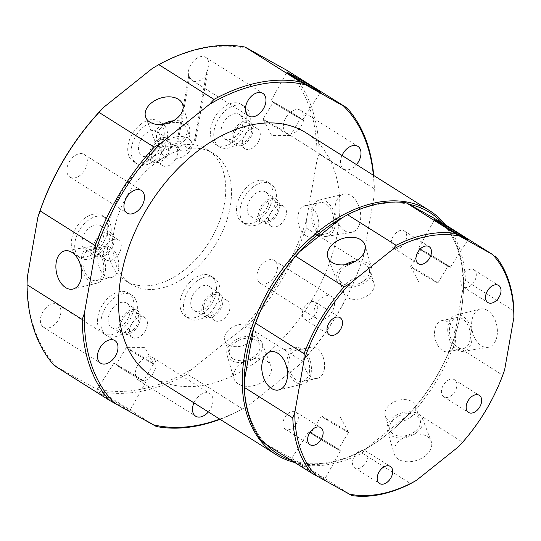 <?xml version="1.0" encoding="UTF-8"?>
<svg xmlns="http://www.w3.org/2000/svg" width="541" height="541" viewBox="0 0 541 541"><rect width="100%" height="100%" fill="white"/><g stroke="black" fill="none" stroke-linecap="round" stroke-linejoin="round"><path stroke-width="0.41" stroke-dasharray="2.71 2.03" d="M291.369 460.337A142.628 93.194 122.2 0 0 383.562 437.108A142.628 93.194 122.2 0 0 460.337 315.247A142.628 93.194 122.2 0 0 461.047 311.474A142.628 93.194 122.2 0 0 442.125 222.736A142.628 93.194 -57.8 0 1 463.421 285.804L465.422 280.448A144.109 94.168 122.2 0 0 446.852 225.435M409.043 204.282A142.628 93.194 122.2 0 0 341.811 217.976A142.628 93.194 -57.8 0 1 409.043 204.282M445.115 224.441A144.109 94.168 -57.8 0 1 461.209 310.649A144.109 94.168 -57.8 0 1 460.492 314.456A144.109 94.168 -57.8 0 1 382.92 437.588A144.109 94.168 -57.8 0 1 294.831 462.521M152.413 376.698A144.109 94.168 122.2 0 0 261.675 357.777A144.109 94.168 122.2 0 0 337.503 232.718A144.109 94.168 122.2 0 0 306.044 132.829M268.897 201.949A14.289 9.332 -57.8 0 1 261.519 214.236A14.289 9.332 -57.8 0 1 250.76 216.353A14.289 9.332 -57.8 0 1 247.426 206.317A14.289 9.332 -57.8 0 1 255.088 193.813A14.289 9.332 -57.8 0 1 265.989 192.183A14.289 9.332 -57.8 0 1 268.897 201.949M279.163 208.745A13.768 8.994 -57.8 0 1 272.055 220.579A13.768 8.994 -57.8 0 1 261.688 222.621A13.768 8.994 -57.8 0 1 258.476 212.958A13.768 8.994 -57.8 0 1 265.854 200.9A13.768 8.994 -57.8 0 1 276.363 199.331A13.768 8.994 -57.8 0 1 279.163 208.745M277.641 209.056A11.74 7.669 -57.8 0 1 271.46 219.24A11.74 7.669 -57.8 0 1 262.561 220.782A11.74 7.669 -57.8 0 1 260.005 212.647A11.74 7.669 -57.8 0 1 266.179 202.456A11.74 7.669 -57.8 0 1 275.078 200.921A11.74 7.669 -57.8 0 1 277.641 209.056M286.277 214.493A11.74 7.669 -57.8 0 1 280.103 224.684A11.74 7.669 -57.8 0 1 271.203 226.219A11.74 7.669 -57.8 0 1 268.64 218.091A11.74 7.669 -57.8 0 1 274.814 207.9A11.74 7.669 -57.8 0 1 283.714 206.358A11.74 7.669 -57.8 0 1 286.277 214.493M242.74 124.471A14.289 9.332 -57.8 0 1 235.362 136.758A14.289 9.332 -57.8 0 1 224.61 138.868A14.289 9.332 -57.8 0 1 221.276 128.839A14.289 9.332 -57.8 0 1 228.931 116.335A14.289 9.332 -57.8 0 1 239.832 114.706A14.289 9.332 -57.8 0 1 242.74 124.471M253.005 131.26A13.768 8.994 -57.8 0 1 245.898 143.101A13.768 8.994 -57.8 0 1 235.531 145.144A13.768 8.994 -57.8 0 1 232.319 135.473A13.768 8.994 -57.8 0 1 239.704 123.422A13.768 8.994 -57.8 0 1 250.206 121.853A13.768 8.994 -57.8 0 1 253.005 131.26M251.484 131.571A11.74 7.669 -57.8 0 1 245.31 141.756A11.74 7.669 -57.8 0 1 236.41 143.297A11.74 7.669 -57.8 0 1 233.847 135.162A11.74 7.669 -57.8 0 1 240.021 124.978A11.74 7.669 -57.8 0 1 248.921 123.436A11.74 7.669 -57.8 0 1 251.484 131.571M260.12 137.015A11.74 7.669 -57.8 0 1 253.945 147.199A11.74 7.669 -57.8 0 1 245.046 148.741A11.74 7.669 -57.8 0 1 242.49 140.606A11.74 7.669 -57.8 0 1 248.664 130.422A11.74 7.669 -57.8 0 1 257.563 128.88A11.74 7.669 -57.8 0 1 260.12 137.015M103.696 235.592A14.289 9.332 -57.8 0 1 96.318 247.879A14.289 9.332 -57.8 0 1 85.566 249.989A14.289 9.332 -57.8 0 1 82.232 239.961A14.289 9.332 -57.8 0 1 89.887 227.457A14.289 9.332 -57.8 0 1 100.788 225.827A14.289 9.332 -57.8 0 1 103.696 235.592M113.962 242.382A13.768 8.994 -57.8 0 1 106.854 254.223A13.768 8.994 -57.8 0 1 96.487 256.265A13.768 8.994 -57.8 0 1 93.275 246.595A13.768 8.994 -57.8 0 1 100.66 234.544A13.768 8.994 -57.8 0 1 111.162 232.975A13.768 8.994 -57.8 0 1 113.962 242.382M112.44 242.693A11.74 7.669 -57.8 0 1 106.259 252.877A11.74 7.669 -57.8 0 1 97.366 254.419A11.74 7.669 -57.8 0 1 94.803 246.283A11.74 7.669 -57.8 0 1 100.978 236.099A11.74 7.669 -57.8 0 1 109.877 234.557A11.74 7.669 -57.8 0 1 112.44 242.693M121.076 248.136A11.74 7.669 -57.8 0 1 114.902 258.321A11.74 7.669 -57.8 0 1 106.002 259.863A11.74 7.669 -57.8 0 1 103.439 251.727A11.74 7.669 -57.8 0 1 109.62 241.543A11.74 7.669 -57.8 0 1 118.513 240.001A11.74 7.669 -57.8 0 1 121.076 248.136M160.143 141.289A14.289 9.332 -57.8 0 1 152.765 153.576A14.289 9.332 -57.8 0 1 142.006 155.693A14.289 9.332 -57.8 0 1 138.672 145.657A14.289 9.332 -57.8 0 1 146.334 133.154A14.289 9.332 -57.8 0 1 157.235 131.524A14.289 9.332 -57.8 0 1 160.143 141.289M170.408 148.085A13.768 8.994 -57.8 0 1 163.301 159.92A13.768 8.994 -57.8 0 1 152.934 161.962A13.768 8.994 -57.8 0 1 149.722 152.291A13.768 8.994 -57.8 0 1 157.1 140.241A13.768 8.994 -57.8 0 1 167.602 138.672A13.768 8.994 -57.8 0 1 170.408 148.085M168.88 148.396A11.74 7.669 -57.8 0 1 162.706 158.581A11.74 7.669 -57.8 0 1 153.806 160.122A11.74 7.669 -57.8 0 1 151.243 151.987A11.74 7.669 -57.8 0 1 157.424 141.796A11.74 7.669 -57.8 0 1 166.324 140.261A11.74 7.669 -57.8 0 1 168.88 148.396M177.522 153.833A11.74 7.669 -57.8 0 1 171.348 164.024A11.74 7.669 -57.8 0 1 162.449 165.56A11.74 7.669 -57.8 0 1 159.886 157.424A11.74 7.669 -57.8 0 1 166.06 147.24A11.74 7.669 -57.8 0 1 174.959 145.698A11.74 7.669 -57.8 0 1 177.522 153.833M129.854 313.07A14.289 9.332 -57.8 0 1 122.476 325.357A14.289 9.332 -57.8 0 1 111.716 327.474A14.289 9.332 -57.8 0 1 108.383 317.439A14.289 9.332 -57.8 0 1 116.044 304.935A14.289 9.332 -57.8 0 1 126.939 303.305A14.289 9.332 -57.8 0 1 129.854 313.07M140.119 319.866A13.768 8.994 -57.8 0 1 133.012 331.701A13.768 8.994 -57.8 0 1 122.645 333.743A13.768 8.994 -57.8 0 1 119.433 324.073A13.768 8.994 -57.8 0 1 126.81 312.022A13.768 8.994 -57.8 0 1 137.313 310.453A13.768 8.994 -57.8 0 1 140.119 319.866M138.591 320.171A11.74 7.669 -57.8 0 1 132.417 330.362A11.74 7.669 -57.8 0 1 123.517 331.897A11.74 7.669 -57.8 0 1 120.954 323.768A11.74 7.669 -57.8 0 1 127.135 313.577A11.74 7.669 -57.8 0 1 136.028 312.042A11.74 7.669 -57.8 0 1 138.591 320.171M147.233 325.614A11.74 7.669 -57.8 0 1 141.059 335.805A11.74 7.669 -57.8 0 1 132.16 337.341A11.74 7.669 -57.8 0 1 129.597 329.205A11.74 7.669 -57.8 0 1 135.771 319.021A11.74 7.669 -57.8 0 1 144.67 317.479A11.74 7.669 -57.8 0 1 147.233 325.614M212.451 296.252A14.289 9.332 -57.8 0 1 205.073 308.539A14.289 9.332 -57.8 0 1 194.32 310.649A14.289 9.332 -57.8 0 1 190.987 300.62A14.289 9.332 -57.8 0 1 198.642 288.116A14.289 9.332 -57.8 0 1 209.543 286.487A14.289 9.332 -57.8 0 1 212.451 296.252M222.716 303.041A13.768 8.994 -57.8 0 1 215.609 314.882A13.768 8.994 -57.8 0 1 205.242 316.925A13.768 8.994 -57.8 0 1 202.03 307.254A13.768 8.994 -57.8 0 1 209.414 295.203A13.768 8.994 -57.8 0 1 219.916 293.635A13.768 8.994 -57.8 0 1 222.716 303.041M221.195 303.352A11.74 7.669 -57.8 0 1 215.02 313.537A11.74 7.669 -57.8 0 1 206.121 315.078A11.74 7.669 -57.8 0 1 203.558 306.943A11.74 7.669 -57.8 0 1 209.732 296.759A11.74 7.669 -57.8 0 1 218.632 295.217A11.74 7.669 -57.8 0 1 221.195 303.352M229.83 308.796A11.74 7.669 -57.8 0 1 223.656 318.98A11.74 7.669 -57.8 0 1 214.757 320.522A11.74 7.669 -57.8 0 1 212.194 312.387A11.74 7.669 -57.8 0 1 218.375 302.203A11.74 7.669 -57.8 0 1 227.274 300.661A11.74 7.669 -57.8 0 1 229.83 308.796M240.786 104.109A23.77 15.533 -57.8 0 1 241.252 104.386A23.77 15.533 -57.8 0 1 241.942 132.423A23.77 15.533 -57.8 0 1 216.38 144.887A23.77 15.533 -57.8 0 1 215.913 144.609A23.77 15.533 -57.8 0 1 215.223 116.572A23.77 15.533 -57.8 0 1 240.786 104.109M244.214 106.266A23.77 15.533 -57.8 0 1 244.681 106.543A23.77 15.533 -57.8 0 1 245.371 134.581A23.77 15.533 -57.8 0 1 219.802 147.044A23.77 15.533 -57.8 0 1 219.335 146.767A23.77 15.533 -57.8 0 1 218.645 118.729A23.77 15.533 -57.8 0 1 244.214 106.266M140.329 124.565A23.77 15.533 -57.8 0 1 158.655 121.204A23.77 15.533 -57.8 0 1 151.636 158.067A23.77 15.533 -57.8 0 1 133.309 161.428A23.77 15.533 -57.8 0 1 140.329 124.565M143.75 126.722A23.77 15.533 -57.8 0 1 162.077 123.362A23.77 15.533 -57.8 0 1 155.064 160.224A23.77 15.533 -57.8 0 1 136.738 163.585A23.77 15.533 -57.8 0 1 143.75 126.722M71.676 239.257A23.77 15.533 -57.8 0 1 84.186 218.625A23.77 15.533 -57.8 0 1 102.208 215.507A23.77 15.533 -57.8 0 1 107.395 231.981A23.77 15.533 -57.8 0 1 94.885 252.606A23.77 15.533 -57.8 0 1 76.863 255.731A23.77 15.533 -57.8 0 1 71.676 239.257M75.104 241.414A23.77 15.533 -57.8 0 1 87.608 220.782A23.77 15.533 -57.8 0 1 105.63 217.665A23.77 15.533 -57.8 0 1 110.824 234.138A23.77 15.533 -57.8 0 1 98.313 254.77A23.77 15.533 -57.8 0 1 80.291 257.888A23.77 15.533 -57.8 0 1 75.104 241.414M103.487 333.486A23.77 15.533 -57.8 0 1 103.02 333.209A23.77 15.533 -57.8 0 1 102.33 305.171A23.77 15.533 -57.8 0 1 127.892 292.708A23.77 15.533 -57.8 0 1 128.359 292.985A23.77 15.533 -57.8 0 1 129.056 321.023A23.77 15.533 -57.8 0 1 103.487 333.486M106.915 335.643A23.77 15.533 -57.8 0 1 106.449 335.366A23.77 15.533 -57.8 0 1 105.759 307.329A23.77 15.533 -57.8 0 1 131.321 294.865A23.77 15.533 -57.8 0 1 131.788 295.143A23.77 15.533 -57.8 0 1 132.477 323.18A23.77 15.533 -57.8 0 1 106.915 335.643M203.943 313.029A23.77 15.533 -57.8 0 1 185.624 316.39A23.77 15.533 -57.8 0 1 192.637 279.521A23.77 15.533 -57.8 0 1 210.963 276.167A23.77 15.533 -57.8 0 1 203.943 313.029M207.372 315.187A23.77 15.533 -57.8 0 1 189.046 318.548A23.77 15.533 -57.8 0 1 196.065 281.685A23.77 15.533 -57.8 0 1 214.385 278.324A23.77 15.533 -57.8 0 1 207.372 315.187M272.596 198.337A23.77 15.533 -57.8 0 1 260.086 218.97A23.77 15.533 -57.8 0 1 242.064 222.087A23.77 15.533 -57.8 0 1 236.877 205.614A23.77 15.533 -57.8 0 1 249.387 184.981A23.77 15.533 -57.8 0 1 267.41 181.864A23.77 15.533 -57.8 0 1 272.596 198.337M276.025 200.495A23.77 15.533 -57.8 0 1 263.514 221.127A23.77 15.533 -57.8 0 1 245.492 224.245A23.77 15.533 -57.8 0 1 240.305 207.771A23.77 15.533 -57.8 0 1 252.809 187.145A23.77 15.533 -57.8 0 1 270.831 184.021A23.77 15.533 -57.8 0 1 276.025 200.495M188.701 76.031A13.369 8.737 122.2 0 1 195.423 59.267A13.369 8.737 122.2 0 1 205.729 57.373A13.369 8.737 122.2 0 1 206.561 72.399L195.01 137.901A11.888 7.763 -57.8 0 1 188.451 148.45L182.743 144.853A77.255 50.482 -57.8 0 1 207.609 149.837A77.255 50.482 -57.8 0 1 224.468 203.382A77.255 50.482 -57.8 0 1 183.818 270.426A77.255 50.482 -57.8 0 1 125.248 280.563A77.255 50.482 -57.8 0 1 108.383 227.017A77.255 50.482 -57.8 0 1 174.628 146.503L180.336 150.1A11.888 7.763 -57.8 0 1 179.747 149.776A11.888 7.763 -57.8 0 1 177.15 141.539L188.701 76.031L189.654 76.633A13.369 8.737 122.2 0 0 192.427 80.602A13.369 8.737 122.2 0 0 202.74 78.716A13.369 8.737 122.2 0 0 207.514 72.994L195.964 138.503A11.888 7.763 -57.8 0 1 189.708 148.816A11.888 7.763 -57.8 0 1 180.694 150.378A11.888 7.763 -57.8 0 1 178.104 142.141L189.654 76.633M188.451 148.45A77.255 50.482 -57.8 0 1 213.316 153.428A77.255 50.482 -57.8 0 1 230.182 206.98A77.255 50.482 -57.8 0 1 189.526 274.023A77.255 50.482 -57.8 0 1 130.956 284.16A77.255 50.482 -57.8 0 1 114.09 230.615A77.255 50.482 -57.8 0 1 180.336 150.1M344.712 230.797A19.55 12.551 78.5 0 1 334.933 210.618A19.55 12.551 78.5 0 1 343.603 194.084A19.55 12.551 78.5 0 1 350.933 195.531A19.55 12.551 78.5 0 1 360.719 216.211A19.55 12.551 78.5 0 1 351.4 232.38A19.55 12.551 78.5 0 1 344.712 230.797M320.319 234.875A18.529 11.895 78.5 0 1 311.055 215.751A18.529 11.895 78.5 0 1 319.264 200.075A18.529 11.895 78.5 0 1 326.216 201.448A18.529 11.895 78.5 0 1 335.494 221.053A18.529 11.895 78.5 0 1 326.656 236.376A18.529 11.895 78.5 0 1 320.319 234.875M320.739 232.508A15.899 10.205 78.5 0 1 312.779 215.893A15.899 10.205 78.5 0 1 320.096 202.584A15.899 10.205 78.5 0 1 325.797 203.822A15.899 10.205 78.5 0 1 333.75 220.437A15.899 10.205 78.5 0 1 326.439 233.739A15.899 10.205 78.5 0 1 320.739 232.508M305.8 235.545A15.899 10.205 78.5 0 1 297.848 218.929A15.899 10.205 78.5 0 1 305.158 205.627A15.899 10.205 78.5 0 1 310.859 206.865A15.899 10.205 78.5 0 1 318.818 223.48A15.899 10.205 78.5 0 1 311.501 236.782A15.899 10.205 78.5 0 1 305.8 235.545M297.442 116.22A18.529 0.487 30.9 0 0 280.468 105.975A18.529 0.487 30.9 0 0 270.967 100.809A18.529 0.487 30.9 0 0 276.282 104.42A18.529 0.487 30.9 0 0 293.242 114.658A18.529 0.487 30.9 0 0 302.757 119.838A18.529 0.487 30.9 0 0 297.442 116.22M295.941 115.382A15.899 0.419 30.9 0 0 281.381 106.597A15.899 0.419 30.9 0 0 273.219 102.154A15.899 0.419 30.9 0 0 277.783 105.258A15.899 0.419 30.9 0 0 292.343 114.043A15.899 0.419 30.9 0 0 300.498 118.486A15.899 0.419 30.9 0 0 295.941 115.382M285.736 132.437A15.899 0.419 30.9 0 0 271.176 123.646A15.899 0.419 30.9 0 0 263.014 119.209A15.899 0.419 30.9 0 0 263.021 119.23A15.899 0.419 30.9 0 0 267.579 122.307A15.899 0.419 30.9 0 0 281.861 130.936A15.899 0.419 30.9 0 0 290.274 135.541A15.899 0.419 30.9 0 0 290.294 135.534A15.899 0.419 30.9 0 0 285.736 132.437M162.787 124.349A18.529 12.382 -18.7 0 0 154.456 139.984A18.529 12.382 -18.7 0 0 158.364 144.542A18.529 12.382 -18.7 0 0 179.828 143.764A18.529 12.382 -18.7 0 0 189.546 128.136A18.529 12.382 -18.7 0 0 185.421 122.922A18.529 12.382 -18.7 0 0 173.445 120.758M183.5 124.457A15.899 10.624 -18.7 0 0 164.883 125.228A15.899 10.624 -18.7 0 0 156.829 138.814A15.899 10.624 -18.7 0 0 160.285 143.007A15.899 10.624 -18.7 0 0 178.895 142.236A15.899 10.624 -18.7 0 0 186.949 128.65A15.899 10.624 -18.7 0 0 183.5 124.457M188.227 138.462A15.899 10.624 -18.7 0 0 169.61 139.24A15.899 10.624 -18.7 0 0 161.556 152.826A15.899 10.624 -18.7 0 0 165.012 157.018A15.899 10.624 -18.7 0 0 183.629 156.248A15.899 10.624 -18.7 0 0 191.683 142.655A15.899 10.624 -18.7 0 0 188.227 138.462M96.271 248.278A18.529 11.895 -101.5 0 0 89.934 246.777A18.529 11.895 -101.5 0 0 81.103 262.101A18.529 11.895 -101.5 0 0 90.381 281.699A18.529 11.895 -101.5 0 0 97.326 283.078A18.529 11.895 -101.5 0 0 105.542 267.403A18.529 11.895 -101.5 0 0 96.271 248.278M95.852 250.645A15.899 10.205 -101.5 0 0 90.151 249.415A15.899 10.205 -101.5 0 0 82.841 262.716A15.899 10.205 -101.5 0 0 90.8 279.332A15.899 10.205 -101.5 0 0 96.501 280.569A15.899 10.205 -101.5 0 0 103.811 267.261A15.899 10.205 -101.5 0 0 95.852 250.645M110.79 247.609A15.899 10.205 -101.5 0 0 105.089 246.371A15.899 10.205 -101.5 0 0 97.772 259.673A15.899 10.205 -101.5 0 0 105.732 276.289A15.899 10.205 -101.5 0 0 111.432 277.526A15.899 10.205 -101.5 0 0 118.749 264.224A15.899 10.205 -101.5 0 0 110.79 247.609M101.789 394.639A19.55 0.514 -149.1 0 1 96.176 390.832A19.55 0.514 -149.1 0 1 106.219 396.289A19.55 0.514 -149.1 0 1 124.112 407.096A19.55 0.514 -149.1 0 1 129.725 410.91A19.55 0.514 -149.1 0 1 119.696 405.452A19.55 0.514 -149.1 0 1 101.789 394.639M119.148 366.933A18.529 0.487 -149.1 0 1 113.833 363.315A18.529 0.487 -149.1 0 1 123.348 368.495A18.529 0.487 -149.1 0 1 140.315 378.734A18.529 0.487 -149.1 0 1 145.63 382.345A18.529 0.487 -149.1 0 1 136.122 377.178A18.529 0.487 -149.1 0 1 119.148 366.933M120.65 367.772A15.899 0.419 -149.1 0 1 116.092 364.668A15.899 0.419 -149.1 0 1 124.254 369.111A15.899 0.419 -149.1 0 1 138.807 377.895A15.899 0.419 -149.1 0 1 143.372 380.999A15.899 0.419 -149.1 0 1 135.209 376.556A15.899 0.419 -149.1 0 1 120.65 367.772M130.854 350.717A15.899 0.419 -149.1 0 1 126.296 347.62A15.899 0.419 -149.1 0 1 126.317 347.613A15.899 0.419 -149.1 0 1 134.736 352.218A15.899 0.419 -149.1 0 1 149.018 360.847A15.899 0.419 -149.1 0 1 153.576 363.924A15.899 0.419 -149.1 0 1 153.576 363.944A15.899 0.419 -149.1 0 1 145.414 359.508A15.899 0.419 -149.1 0 1 130.854 350.717M238.202 383.86A19.55 13.065 161.3 0 1 233.847 378.355A19.55 13.065 161.3 0 1 244.099 361.875A19.55 13.065 161.3 0 1 266.754 361.05A19.55 13.065 161.3 0 1 270.872 365.858A19.55 13.065 161.3 0 1 261.33 382.785A19.55 13.065 161.3 0 1 238.202 383.86M231.176 360.232A18.529 12.382 161.3 0 1 227.044 355.018A18.529 12.382 161.3 0 1 236.762 339.39A18.529 12.382 161.3 0 1 258.233 338.612A18.529 12.382 161.3 0 1 262.135 343.17A18.529 12.382 161.3 0 1 253.093 359.21A18.529 12.382 161.3 0 1 231.176 360.232M233.097 358.697A15.899 10.624 161.3 0 1 229.641 354.504A15.899 10.624 161.3 0 1 237.695 340.918A15.899 10.624 161.3 0 1 256.312 340.147A15.899 10.624 161.3 0 1 259.761 344.333A15.899 10.624 161.3 0 1 251.707 357.926A15.899 10.624 161.3 0 1 233.097 358.697M228.363 344.691A15.899 10.624 161.3 0 1 224.907 340.499A15.899 10.624 161.3 0 1 232.968 326.906A15.899 10.624 161.3 0 1 251.579 326.135A15.899 10.624 161.3 0 1 255.034 330.328A15.899 10.624 161.3 0 1 246.98 343.914A15.899 10.624 161.3 0 1 228.363 344.691M43.767 327.366A13.369 8.737 122.2 0 0 58.151 320.353A13.369 8.737 122.2 0 0 57.765 304.583A13.369 8.737 122.2 0 0 57.502 304.427A13.369 8.737 122.2 0 0 43.118 311.44A13.369 8.737 122.2 0 0 43.51 327.21A13.369 8.737 122.2 0 0 43.767 327.366M208.366 411.951A13.369 8.737 122.2 0 0 209.888 393.557A13.369 8.737 122.2 0 0 199.582 395.451A13.369 8.737 122.2 0 0 193.962 402.869M148.849 378.328A13.369 8.737 122.2 0 0 152.799 357.587A13.369 8.737 122.2 0 0 142.486 359.481A13.369 8.737 122.2 0 0 138.543 380.215A13.369 8.737 122.2 0 0 148.849 378.328M334.311 305.726A13.369 8.737 122.2 0 0 331.39 296.461A13.369 8.737 122.2 0 0 321.253 298.213A13.369 8.737 122.2 0 0 314.22 309.817A13.369 8.737 122.2 0 0 317.134 319.082A13.369 8.737 122.2 0 0 327.271 317.33A13.369 8.737 122.2 0 0 334.311 305.726M277.215 269.756A13.369 8.737 122.2 0 0 274.294 260.491A13.369 8.737 122.2 0 0 264.157 262.243A13.369 8.737 122.2 0 0 257.124 273.847A13.369 8.737 122.2 0 0 260.045 283.119A13.369 8.737 122.2 0 0 270.182 281.361A13.369 8.737 122.2 0 0 277.215 269.756M342.007 155.49A13.369 8.737 122.2 0 0 343.603 168.975A13.369 8.737 122.2 0 0 343.866 169.137A13.369 8.737 122.2 0 0 356.465 164.592M300.505 110.229A13.369 8.737 122.2 0 0 286.121 117.235A13.369 8.737 122.2 0 0 286.514 133.012A13.369 8.737 122.2 0 0 286.771 133.167A13.369 8.737 122.2 0 0 301.154 126.154A13.369 8.737 122.2 0 0 300.762 110.384A13.369 8.737 122.2 0 0 300.505 110.229M67.057 167.838A13.369 8.737 122.2 0 0 69.978 177.103A13.369 8.737 122.2 0 0 80.115 175.352A13.369 8.737 122.2 0 0 87.148 163.747A13.369 8.737 122.2 0 0 84.227 154.476A13.369 8.737 122.2 0 0 74.09 156.234A13.369 8.737 122.2 0 0 67.057 167.838M156.308 426.497L101.12 391.725A190.168 124.261 122.2 0 0 187.382 374.162L242.571 408.928A190.168 124.261 -57.8 0 1 220.059 419.316M187.382 374.162L191.96 369.138A188.681 123.287 -57.8 0 1 95.838 388.715L57.738 367.461A188.681 123.287 -57.8 0 1 27.307 277.296M286.534 70.127A188.681 123.287 -57.8 0 1 316.972 160.298L306.362 220.471A188.681 123.287 -57.8 0 1 240.671 330.213L191.96 369.138M240.671 330.213L247.156 326.392A190.168 124.261 122.2 0 0 306.105 227.91L361.293 262.676A190.168 124.261 -57.8 0 1 302.345 361.158L247.156 326.392M302.345 361.158L297.766 366.183L249.056 405.108L242.571 408.928M373.696 175.446A190.168 124.261 -57.8 0 1 374.318 188.829L319.129 154.057A190.168 124.261 122.2 0 0 291.809 73.143M374.318 188.829L374.061 196.261L363.451 256.441L361.293 262.676M374.061 196.261A188.681 123.287 122.2 0 0 373.378 175.25M219.747 419.119A188.681 123.287 122.2 0 0 249.056 405.108M297.766 366.183A188.681 123.287 122.2 0 0 363.451 256.441M152.312 68.457A188.681 123.287 -57.8 0 1 248.434 48.879M306.105 227.91L306.362 220.471M316.972 160.298L319.129 154.057M54.364 365.648L57.738 367.461M95.838 388.715L101.12 391.725M206.561 72.399L207.514 72.994M182.743 144.853A11.888 7.763 -57.8 0 1 174.628 146.503M262.825 442.355L265.645 443.857A142.628 93.194 -57.8 0 1 244.356 380.79A142.628 93.194 122.2 0 0 266.287 444.533M304.813 319.339A10.103 6.6 122.2 0 0 315.68 314.044A10.103 6.6 122.2 0 0 315.389 302.128A10.103 6.6 122.2 0 0 315.187 302.006A10.103 6.6 122.2 0 0 304.326 307.308A10.103 6.6 122.2 0 0 304.617 319.224A10.103 6.6 122.2 0 0 304.813 319.339M293.026 427.694A10.103 6.6 122.2 0 0 296.008 412.026A10.103 6.6 122.2 0 0 288.218 413.452A10.103 6.6 122.2 0 0 285.235 429.121A10.103 6.6 122.2 0 0 293.026 427.694M367.792 457.835A10.103 6.6 122.2 0 0 365.588 450.836A10.103 6.6 122.2 0 0 357.926 452.161A10.103 6.6 122.2 0 0 352.61 460.925A10.103 6.6 122.2 0 0 354.815 467.931A10.103 6.6 122.2 0 0 362.477 466.606A10.103 6.6 122.2 0 0 367.792 457.835M454.345 379.626A10.103 6.6 122.2 0 0 443.478 384.922A10.103 6.6 122.2 0 0 443.776 396.837A10.103 6.6 122.2 0 0 443.972 396.959A10.103 6.6 122.2 0 0 454.839 391.657A10.103 6.6 122.2 0 0 454.541 379.741A10.103 6.6 122.2 0 0 454.345 379.626M466.132 271.271A10.103 6.6 122.2 0 0 463.15 286.94A10.103 6.6 122.2 0 0 470.94 285.513A10.103 6.6 122.2 0 0 473.923 269.844A10.103 6.6 122.2 0 0 466.132 271.271M391.366 241.13A10.103 6.6 122.2 0 0 393.571 248.13A10.103 6.6 122.2 0 0 401.233 246.804A10.103 6.6 122.2 0 0 406.548 238.04A10.103 6.6 122.2 0 0 404.343 231.034A10.103 6.6 122.2 0 0 396.681 232.36A10.103 6.6 122.2 0 0 391.366 241.13M446.366 265.205A18.529 0.487 30.9 0 0 450.396 267.247A18.529 0.487 30.9 0 0 440.286 260.661A18.529 0.487 30.9 0 0 422.629 250.253A18.529 0.487 30.9 0 0 418.599 248.218A18.529 0.487 30.9 0 0 428.729 254.811A18.529 0.487 30.9 0 0 446.366 265.205M444.682 264.143A15.899 0.419 30.9 0 0 448.137 265.895A15.899 0.419 30.9 0 0 439.454 260.241A15.899 0.419 30.9 0 0 424.32 251.315A15.899 0.419 30.9 0 0 420.857 249.563A15.899 0.419 30.9 0 0 429.54 255.224A15.899 0.419 30.9 0 0 444.682 264.143M434.477 281.198A15.899 0.419 30.9 0 0 437.912 282.957A15.899 0.419 30.9 0 0 437.933 282.943A15.899 0.419 30.9 0 0 429.25 277.29A15.899 0.419 30.9 0 0 414.108 268.37A15.899 0.419 30.9 0 0 410.653 266.618A15.899 0.419 30.9 0 0 410.66 266.639A15.899 0.419 30.9 0 0 419.613 272.441A15.899 0.419 30.9 0 0 434.477 281.198M345.03 264.718A18.529 12.382 -18.7 0 0 342.264 266.618A18.529 12.382 -18.7 0 0 336.698 280.346A18.529 12.382 -18.7 0 0 366 281.57A18.529 12.382 -18.7 0 0 371.789 268.505A18.529 12.382 -18.7 0 0 355.687 261.12M364.309 280.509A15.899 10.624 -18.7 0 0 369.192 269.012A15.899 10.624 -18.7 0 0 343.948 267.68A15.899 10.624 -18.7 0 0 339.072 279.183A15.899 10.624 -18.7 0 0 364.309 280.509M369.043 294.52A15.899 10.624 -18.7 0 0 373.919 283.024A15.899 10.624 -18.7 0 0 348.681 281.692A15.899 10.624 -18.7 0 0 343.799 293.188A15.899 10.624 -18.7 0 0 369.043 294.52M311.075 373.324A18.529 11.895 -101.5 0 0 307.694 355.106A18.529 11.895 -101.5 0 0 295.819 347.64A18.529 11.895 -101.5 0 0 287.345 358.372A18.529 11.895 -101.5 0 0 290.963 376.976A18.529 11.895 -101.5 0 0 303.21 383.934A18.529 11.895 -101.5 0 0 311.075 373.324M309.391 372.262A15.899 10.205 -101.5 0 0 306.389 356.465A15.899 10.205 -101.5 0 0 296.042 350.27A15.899 10.205 -101.5 0 0 289.029 359.434A15.899 10.205 -101.5 0 0 292.032 375.231A15.899 10.205 -101.5 0 0 302.385 381.425A15.899 10.205 -101.5 0 0 309.391 372.262M324.329 369.219A15.899 10.205 -101.5 0 0 321.327 353.422A15.899 10.205 -101.5 0 0 310.974 347.227A15.899 10.205 -101.5 0 0 303.968 356.391A15.899 10.205 -101.5 0 0 306.97 372.188A15.899 10.205 -101.5 0 0 317.317 378.382A15.899 10.205 -101.5 0 0 324.329 369.219M320.4 477.155A19.55 0.514 -149.1 0 1 301.777 466.18A19.55 0.514 -149.1 0 1 291.105 459.228A19.55 0.514 -149.1 0 1 295.359 461.385A19.55 0.514 -149.1 0 1 313.969 472.354A19.55 0.514 -149.1 0 1 324.654 479.306A19.55 0.514 -149.1 0 1 320.4 477.155M336.529 448.712A18.529 0.487 -149.1 0 1 318.872 438.305A18.529 0.487 -149.1 0 1 308.762 431.718A18.529 0.487 -149.1 0 1 312.793 433.76A18.529 0.487 -149.1 0 1 330.436 444.154A18.529 0.487 -149.1 0 1 340.56 450.748A18.529 0.487 -149.1 0 1 336.529 448.712M334.838 447.65A15.899 0.419 -149.1 0 1 319.704 438.724A15.899 0.419 -149.1 0 1 311.021 433.07A15.899 0.419 -149.1 0 1 314.477 434.822A15.899 0.419 -149.1 0 1 329.618 443.742A15.899 0.419 -149.1 0 1 338.301 449.402A15.899 0.419 -149.1 0 1 334.838 447.65M345.05 430.595A15.899 0.419 -149.1 0 1 329.909 421.676A15.899 0.419 -149.1 0 1 321.226 416.022A15.899 0.419 -149.1 0 1 321.246 416.009A15.899 0.419 -149.1 0 1 324.681 417.767A15.899 0.419 -149.1 0 1 339.545 426.524A15.899 0.419 -149.1 0 1 348.505 432.327A15.899 0.419 -149.1 0 1 348.505 432.347A15.899 0.419 -149.1 0 1 345.05 430.595M425.321 455.793A19.55 13.065 161.3 0 1 406.676 461.723A19.55 13.065 161.3 0 1 394.173 453.804A19.55 13.065 161.3 0 1 400.286 440.016A19.55 13.065 161.3 0 1 431.197 441.307A19.55 13.065 161.3 0 1 425.321 455.793M416.895 432.347A18.529 12.382 161.3 0 1 399.224 437.967A18.529 12.382 161.3 0 1 387.37 430.46A18.529 12.382 161.3 0 1 393.158 417.395A18.529 12.382 161.3 0 1 422.46 418.619A18.529 12.382 161.3 0 1 416.895 432.347M415.211 431.285A15.899 10.624 161.3 0 1 389.966 429.953A15.899 10.624 161.3 0 1 394.849 418.457A15.899 10.624 161.3 0 1 420.087 419.782A15.899 10.624 161.3 0 1 415.211 431.285M410.477 417.273A15.899 10.624 161.3 0 1 385.239 415.941A15.899 10.624 161.3 0 1 390.115 404.445A15.899 10.624 161.3 0 1 415.36 405.777A15.899 10.624 161.3 0 1 410.477 417.273M497.023 336.002A19.55 12.551 78.5 0 1 488.083 347.329A19.55 12.551 78.5 0 1 475.553 339.45A19.55 12.551 78.5 0 1 471.982 320.231A19.55 12.551 78.5 0 1 480.286 309.033A19.55 12.551 78.5 0 1 493.209 316.377A19.55 12.551 78.5 0 1 497.023 336.002M471.813 340.593A18.529 11.895 78.5 0 1 463.339 351.325A18.529 11.895 78.5 0 1 451.465 343.86A18.529 11.895 78.5 0 1 448.083 325.641A18.529 11.895 78.5 0 1 455.948 315.031A18.529 11.895 78.5 0 1 468.195 321.99A18.529 11.895 78.5 0 1 471.813 340.593M470.129 339.532A15.899 10.205 78.5 0 1 463.116 348.695A15.899 10.205 78.5 0 1 452.77 342.5A15.899 10.205 78.5 0 1 449.767 326.703A15.899 10.205 78.5 0 1 456.773 317.54A15.899 10.205 78.5 0 1 467.126 323.734A15.899 10.205 78.5 0 1 470.129 339.532M455.191 342.575A15.899 10.205 78.5 0 1 448.185 351.738A15.899 10.205 78.5 0 1 437.831 345.543A15.899 10.205 78.5 0 1 434.829 329.746A15.899 10.205 78.5 0 1 441.841 320.583A15.899 10.205 78.5 0 1 452.188 326.778A15.899 10.205 78.5 0 1 455.191 342.575M351.981 495.583L303.447 465.01A144.109 94.168 122.2 0 0 362.091 453.067L410.626 483.64M362.091 453.067L365.966 448.617A142.628 93.194 -57.8 0 1 298.727 462.312L303.447 465.01M454.109 344.61L502.636 375.183A144.109 94.168 -57.8 0 1 462.562 442.139L414.034 411.566A144.109 94.168 122.2 0 0 454.109 344.61L454.203 338.057A142.628 93.194 -57.8 0 1 408.259 414.819L414.034 411.566M513.95 311.021L465.422 280.448M298.727 462.312L265.645 443.857M463.421 285.804L454.203 338.057M408.259 414.819L365.966 448.617M504.638 369.828L502.636 375.183M462.562 442.139L458.694 446.589M195.964 138.503L195.01 137.901M178.104 142.141L177.15 141.539M261.688 222.621L250.76 216.353M271.203 226.219L262.561 220.782M235.531 145.144L224.61 138.868M245.046 148.741L236.41 143.297M96.487 256.265L85.566 249.989M106.002 259.863L97.366 254.419M152.934 161.962L142.006 155.693M162.449 165.56L153.806 160.122M122.645 333.743L111.716 327.474M132.16 337.341L123.517 331.897M205.242 316.925L194.32 310.649M214.757 320.522L206.121 315.078M244.681 106.543L241.252 104.386M162.077 123.362L158.655 121.204M105.63 217.665L102.208 215.507M106.449 335.366L103.02 333.209M189.046 318.548L185.624 316.39M245.492 224.245L242.064 222.087M125.248 280.563L130.956 284.16M319.264 200.075L343.603 194.084M305.158 205.627L320.096 202.584M270.967 100.809L286.872 72.244M290.274 135.541L271.751 135.561L263.021 119.23L273.219 102.154M154.456 139.984L145.718 117.296M161.556 152.826L156.829 138.814M89.934 246.777L65.191 250.774M105.089 246.371L90.151 249.415M113.833 363.315L96.176 390.832M126.296 347.62L116.092 364.668M153.576 363.924L144.839 347.593L126.317 347.613M227.044 355.018L233.847 378.355M224.907 340.499L229.641 354.504M57.765 304.583L114.854 340.553M152.799 357.587L209.888 393.557M274.294 260.491L331.39 296.461M286.514 133.012L343.603 168.975M192.427 80.602L248.569 115.97M69.978 177.103L127.067 213.073M84.227 154.476L141.323 190.446M205.729 57.373L262.825 93.343M300.762 110.384L357.858 146.354M260.045 283.119L317.134 319.082M138.543 380.215L195.632 416.185M43.51 327.21L100.599 363.18M255.034 330.328L259.761 344.333M262.135 343.17L270.872 365.858M153.576 363.944L143.372 380.999M145.63 382.345L129.725 410.91M111.432 277.526L96.501 280.569M97.326 283.078L72.988 289.07M191.683 142.655L186.949 128.65M189.546 128.136L182.743 104.798M290.294 135.534L300.498 118.486M302.757 119.838L320.414 92.322M311.501 236.782L326.439 233.739M326.656 236.376L351.4 232.38M207.609 149.837L213.316 153.428M180.694 150.378L179.747 149.776M270.831 184.021L267.41 181.864M214.385 278.324L210.963 276.167M131.788 295.143L128.359 292.985M80.291 257.888L76.863 255.731M136.738 163.585L133.309 161.428M219.335 146.767L215.913 144.609M227.274 300.661L218.632 295.217M219.916 293.635L209.543 286.487M144.67 317.479L136.028 312.042M137.313 310.453L126.939 303.305M174.959 145.698L166.324 140.261M167.602 138.672L157.235 131.524M118.513 240.001L109.877 234.557M111.162 232.975L100.788 225.827M257.563 128.88L248.921 123.436M250.206 121.853L239.832 114.706M283.714 206.358L275.078 200.921M276.363 199.331L265.989 192.183M460.337 315.247L460.492 314.456M383.562 437.108L382.92 437.588M315.389 302.128L340.127 317.716M296.008 412.026L320.752 427.613M365.588 450.836L390.325 466.423M443.776 396.837L468.513 412.425M463.15 286.94L487.894 302.527M393.571 248.13L418.315 263.717M450.396 267.247L468.053 239.737M437.933 282.943L448.137 265.895M410.66 266.639L419.39 282.977L437.912 282.957M371.789 268.505L364.986 245.161M373.919 283.024L369.192 269.012M295.819 347.64L271.075 351.636M310.974 347.227L296.042 350.27M308.762 431.718L291.105 459.228M321.226 416.022L311.021 433.07M348.505 432.327L339.768 415.988L321.246 416.009M387.37 430.46L394.173 453.804M385.239 415.941L389.966 429.953M463.339 351.325L488.083 347.329M448.185 351.738L463.116 348.695M441.841 320.583L456.773 317.54M455.948 315.031L480.286 309.033M415.36 405.777L420.087 419.782M422.46 418.619L431.197 441.307M348.505 432.347L338.301 449.402M340.56 450.748L324.654 479.306M317.317 378.382L302.385 381.425M303.21 383.934L278.872 389.933M343.799 293.188L339.072 279.183M336.698 280.346L327.961 257.658M410.653 266.618L420.857 249.563M418.599 248.218L434.504 219.66M404.343 231.034L429.081 246.622M473.923 269.844L498.66 285.432M454.541 379.741L479.285 395.329M354.815 467.931L379.559 483.519M285.235 429.121L309.979 444.709M304.617 319.224L329.354 334.811"/><path stroke-width="0.81" d="M495.38 256.008A144.109 94.168 -57.8 0 1 513.95 311.021L513.849 317.574A142.628 93.194 122.2 0 0 492.56 254.507L442.125 222.736A142.628 93.194 122.2 0 0 409.043 204.282L406.23 202.78A144.109 94.168 122.2 0 0 347.579 214.723L396.113 245.296A144.109 94.168 -57.8 0 1 454.758 233.354L406.23 202.78M347.579 214.723L341.811 217.976A142.628 93.194 122.2 0 0 246.73 355.119A142.628 93.194 122.2 0 0 244.356 380.79L244.255 387.342A144.109 94.168 122.2 0 0 262.825 442.355L311.359 472.929A144.109 94.168 -57.8 0 1 292.789 417.916L244.255 387.342M294.831 462.521A144.109 94.168 -57.8 0 1 276.12 454.629A144.109 94.168 -57.8 0 1 244.66 354.747A144.109 94.168 -57.8 0 1 320.495 229.682A144.109 94.168 -57.8 0 1 429.75 210.767A144.109 94.168 -57.8 0 1 445.115 224.441M429.75 210.767L306.044 132.829A144.109 94.168 122.2 0 0 196.789 151.751A144.109 94.168 122.2 0 0 120.961 276.816A144.109 94.168 122.2 0 0 152.413 376.698L276.12 454.629M314.808 88.514A19.55 0.514 30.9 0 0 296.894 77.701A19.55 0.514 30.9 0 0 286.872 72.244A19.55 0.514 30.9 0 0 292.478 76.058A19.55 0.514 30.9 0 0 310.372 86.864A19.55 0.514 30.9 0 0 320.414 92.322A19.55 0.514 30.9 0 0 314.808 88.514M178.388 99.294A19.55 13.065 -18.7 0 0 155.26 100.369A19.55 13.065 -18.7 0 0 145.718 117.296A19.55 13.065 -18.7 0 0 149.843 122.104A19.55 13.065 -18.7 0 0 172.491 121.279A19.55 13.065 -18.7 0 0 182.743 104.798A19.55 13.065 -18.7 0 0 178.388 99.294M173.445 120.758A18.529 12.382 -18.7 0 0 162.787 124.349M71.879 252.356A19.55 12.551 -101.5 0 0 65.191 250.774A19.55 12.551 -101.5 0 0 55.872 266.943A19.55 12.551 -101.5 0 0 65.657 287.623A19.55 12.551 -101.5 0 0 72.988 289.07A19.55 12.551 -101.5 0 0 81.657 272.536A19.55 12.551 -101.5 0 0 71.879 252.356M100.863 363.336A13.369 8.737 122.2 0 0 115.247 356.323A13.369 8.737 122.2 0 0 114.854 340.553A13.369 8.737 122.2 0 0 114.597 340.397A13.369 8.737 122.2 0 0 100.213 347.41A13.369 8.737 122.2 0 0 100.599 363.18A13.369 8.737 122.2 0 0 100.863 363.336M193.962 402.869A13.369 8.737 122.2 0 0 195.632 416.185A13.369 8.737 122.2 0 0 205.945 414.298A13.369 8.737 122.2 0 0 208.366 411.951M356.465 164.592A13.369 8.737 122.2 0 0 357.858 146.354A13.369 8.737 122.2 0 0 357.594 146.198A13.369 8.737 122.2 0 0 342.007 155.49M252.519 95.236A13.369 8.737 122.2 0 0 248.569 115.97A13.369 8.737 122.2 0 0 258.882 114.083A13.369 8.737 122.2 0 0 262.825 93.343A13.369 8.737 122.2 0 0 252.519 95.236M124.153 203.801A13.369 8.737 122.2 0 0 127.067 213.073A13.369 8.737 122.2 0 0 137.204 211.315A13.369 8.737 122.2 0 0 144.244 199.71A13.369 8.737 122.2 0 0 141.323 190.446A13.369 8.737 122.2 0 0 131.186 192.204A13.369 8.737 122.2 0 0 124.153 203.801M220.059 419.316A190.168 124.261 -57.8 0 1 156.308 426.497L109.559 400.421A190.168 124.261 -57.8 0 1 82.239 319.501L27.05 284.735A190.168 124.261 122.2 0 0 54.364 365.648L109.559 400.421M245.059 47.067A190.168 124.261 122.2 0 0 158.797 64.629L213.986 99.402A190.168 124.261 -57.8 0 1 300.248 81.833L245.059 47.067L286.534 70.127L347.004 107.916A190.168 124.261 -57.8 0 1 373.696 175.446M154.212 147.172L99.017 112.4A190.168 124.261 122.2 0 0 40.075 210.889L95.263 245.655A190.168 124.261 -57.8 0 1 154.212 147.172L160.697 143.351L209.401 104.42L213.986 99.402M373.378 175.25A188.681 123.287 122.2 0 0 343.623 106.097L347.004 107.916M300.248 81.833L343.623 106.097M305.53 84.849A188.681 123.287 122.2 0 0 209.401 104.42M160.697 143.351A188.681 123.287 122.2 0 0 95.006 253.087L95.263 245.655M82.239 319.501L84.396 313.266L95.006 253.087M84.396 313.266A188.681 123.287 122.2 0 0 114.834 403.43M152.934 424.685A188.681 123.287 122.2 0 0 219.747 419.119M27.05 284.735L27.307 277.296L37.917 217.124A188.681 123.287 -57.8 0 1 103.602 107.382L152.312 68.457L158.797 64.629M40.075 210.889L37.917 217.124M103.602 107.382L99.017 112.4M266.287 444.533A142.628 93.194 122.2 0 0 291.369 460.337M329.557 334.926A10.103 6.6 122.2 0 0 340.417 329.631A10.103 6.6 122.2 0 0 340.127 317.716A10.103 6.6 122.2 0 0 339.931 317.594A10.103 6.6 122.2 0 0 329.063 322.889A10.103 6.6 122.2 0 0 329.354 334.811A10.103 6.6 122.2 0 0 329.557 334.926M317.77 443.282A10.103 6.6 122.2 0 0 320.752 427.613A10.103 6.6 122.2 0 0 312.962 429.04A10.103 6.6 122.2 0 0 309.979 444.709A10.103 6.6 122.2 0 0 317.77 443.282M392.529 473.422A10.103 6.6 122.2 0 0 390.325 466.423A10.103 6.6 122.2 0 0 382.67 467.749A10.103 6.6 122.2 0 0 377.354 476.513A10.103 6.6 122.2 0 0 379.559 483.519A10.103 6.6 122.2 0 0 387.214 482.193A10.103 6.6 122.2 0 0 392.529 473.422M479.083 395.214A10.103 6.6 122.2 0 0 468.222 400.509A10.103 6.6 122.2 0 0 468.513 412.425A10.103 6.6 122.2 0 0 468.709 412.54A10.103 6.6 122.2 0 0 479.576 407.245A10.103 6.6 122.2 0 0 479.285 395.329A10.103 6.6 122.2 0 0 479.083 395.214M490.876 286.858A10.103 6.6 122.2 0 0 487.894 302.527A10.103 6.6 122.2 0 0 495.678 301.1A10.103 6.6 122.2 0 0 498.66 285.432A10.103 6.6 122.2 0 0 490.876 286.858M416.11 256.718A10.103 6.6 122.2 0 0 418.315 263.717A10.103 6.6 122.2 0 0 425.97 262.392A10.103 6.6 122.2 0 0 431.292 253.621A10.103 6.6 122.2 0 0 429.081 246.622A10.103 6.6 122.2 0 0 421.425 247.947A10.103 6.6 122.2 0 0 416.11 256.718M463.799 237.58A19.55 0.514 30.9 0 0 468.053 239.737A19.55 0.514 30.9 0 0 457.382 232.786A19.55 0.514 30.9 0 0 438.758 221.81A19.55 0.514 30.9 0 0 434.504 219.66A19.55 0.514 30.9 0 0 445.189 226.611A19.55 0.514 30.9 0 0 463.799 237.58M358.872 258.95A19.55 13.065 -18.7 0 0 364.986 245.161A19.55 13.065 -18.7 0 0 352.482 237.242A19.55 13.065 -18.7 0 0 333.838 243.173A19.55 13.065 -18.7 0 0 327.961 257.658A19.55 13.065 -18.7 0 0 358.872 258.95M355.687 261.12A18.529 12.382 -18.7 0 0 345.03 264.718M287.176 378.734A19.55 12.551 -101.5 0 0 283.606 359.515A19.55 12.551 -101.5 0 0 271.075 351.636A19.55 12.551 -101.5 0 0 262.135 362.964A19.55 12.551 -101.5 0 0 265.949 382.588A19.55 12.551 -101.5 0 0 278.872 389.933A19.55 12.551 -101.5 0 0 287.176 378.734M349.161 494.082A142.628 93.194 122.2 0 0 416.394 480.388L410.626 483.64A144.109 94.168 -57.8 0 1 351.981 495.583L311.359 472.929M255.568 323.18L304.103 353.753A144.109 94.168 -57.8 0 1 344.177 286.804L295.643 256.231A144.109 94.168 122.2 0 0 255.568 323.18L253.567 328.536A142.628 93.194 -57.8 0 1 299.518 251.775L341.811 217.976M292.789 417.916L294.791 412.56L304.001 360.313L304.103 353.753M294.791 412.56A142.628 93.194 122.2 0 0 316.079 475.634M513.849 317.574L504.638 369.828A142.628 93.194 122.2 0 1 458.694 446.589L416.394 480.388M454.758 233.354L492.56 254.507M459.478 236.059A142.628 93.194 122.2 0 0 392.245 249.746L396.113 245.296M344.177 286.804L349.946 283.552L392.245 249.746M349.946 283.552A142.628 93.194 122.2 0 0 304.001 360.313M244.356 380.79L253.567 328.536M409.043 204.282L442.125 222.736M299.518 251.775L295.643 256.231"/></g></svg>
